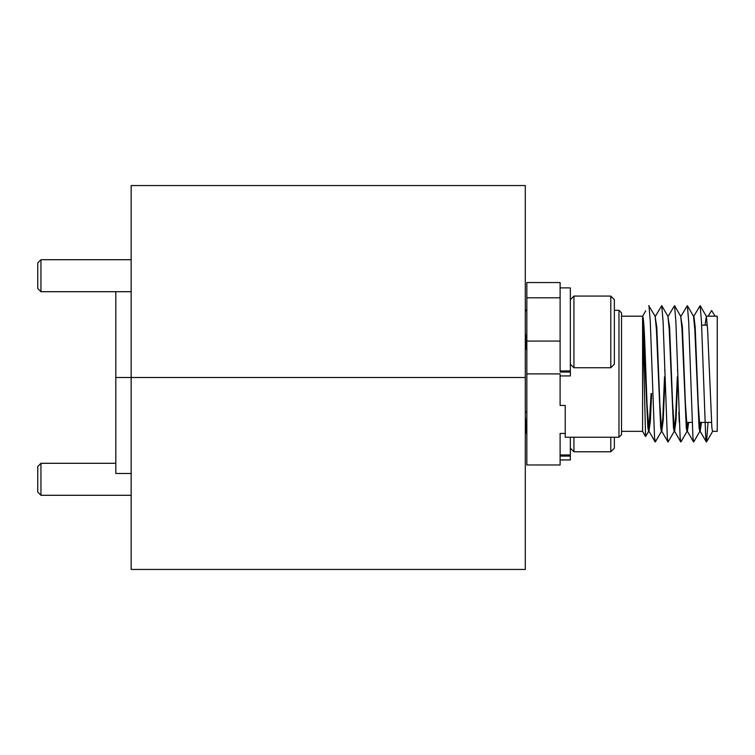 <?xml version="1.0" encoding="UTF-8"?>
<svg xmlns="http://www.w3.org/2000/svg" width="755" height="755" viewBox="0 0 755 755"><rect width="100%" height="100%" fill="white"/><g stroke="black" fill="none" stroke-linecap="round" stroke-linejoin="round"><path stroke-width="1.13" d="M131.162 473.47L115.808 473.47L115.808 377.5L525.301 377.5L525.301 569.449L131.162 569.449L131.162 185.551L525.301 185.551L525.301 377.5L115.808 377.5L115.808 291.704M618.968 310.296L621.535 312.863L621.535 434.682L618.968 437.239L618.968 310.296L614.362 310.296M645.591 436.56L642.59 431.36L642.59 317.166L645.591 436.55L648.724 431.237M618.968 437.239L565.231 437.239L565.231 405.444L560.106 405.444L560.106 373.904L526.839 373.904L526.839 464.986L560.106 464.986L560.106 433.445L560.106 454.963L570.346 454.963L570.346 456.086L560.106 456.086M565.231 433.445L560.106 433.445M651.603 393.534L650.385 420.761L648.97 431.247L647.063 404.822L645.204 354.01C644.336 328.557 643.468 315.986 642.59 316.279L645.742 310.815M651.093 393.534L648.847 430.935M649.102 431.36L648.592 431.36L647.894 427.858L642.59 317.166M706.246 316.185L717.25 316.185L717.25 431.36L712.578 431.36L711.88 427.858L707.614 329.614L706.312 316.298L705.057 325.141M701.47 422.394L700.159 431.247L698.243 404.482L695.195 327.151L693.892 316.185L693.383 316.185M700.961 422.394L700.036 430.926M700.291 431.36L699.781 431.36L699.083 427.858L694.817 329.614L693.515 316.298L687.352 305.643L680.963 316.298M688.673 422.394L687.361 431.247L685.436 404.227L682.378 326.868L680.651 316.185M688.164 422.394L687.239 430.935M687.494 431.36L686.984 431.36L686.286 427.858L682.02 329.614L680.717 316.298L674.555 305.643L668.166 316.298M677.792 377.745L675.989 420.639L674.564 431.247L672.639 404.369L669.591 326.953L667.854 316.185M677.31 376.839L675.621 417.93L674.442 430.926M674.696 431.36L674.187 431.36L673.488 427.858L669.223 329.614L667.92 316.298L661.758 305.643L655.368 316.298M664.995 377.745L663.22 420.186L661.767 431.247L659.842 404.369L656.793 326.962L655.057 316.185M664.513 376.839L662.824 417.93L661.644 430.926M661.899 431.36L661.389 431.36L660.691 427.858L656.425 329.614L655.123 316.298L648.734 305.643M705.991 319.686L706.916 319.686M677.556 369.771L677.518 370.696M664.759 369.771L664.73 370.696M708.02 422.394L706.548 441.892L705.736 437.853L701.47 321.451L700.149 305.643L693.76 316.298M699.913 431.237L693.751 441.892L692.939 437.853L688.673 321.451L687.352 305.643M687.116 431.237L680.953 441.892L680.142 437.853L675.876 321.451L674.555 305.643M674.319 431.237L668.156 441.892L667.345 437.853L663.079 321.451L661.758 305.643M661.522 431.237L655.359 441.892L654.547 437.853L650.281 321.451L648.96 305.643M715.098 316.185L711.616 310.522L708.143 316.185M642.703 316.185L621.535 316.185L621.535 354.01M526.839 297.81L560.106 297.81L560.106 282.549L526.839 282.549L526.839 373.904M526.839 341.081L560.106 341.081M678.858 412.107L679.283 422.394M573.932 437.239L573.932 451.764L570.346 448.177M614.362 437.239L614.362 448.177L610.786 451.764L610.786 437.239M525.301 427.981L526.169 431.869L526.839 432.011M525.301 416.76L526.839 430.303M570.346 456.086L570.346 459.955L560.106 459.955M570.346 437.239L570.346 454.963M40.949 495.289L37.75 492.09L37.75 466.496L40.949 463.296L40.949 495.289L131.162 495.289M40.949 291.704L37.75 288.504L37.75 262.91L40.949 259.711L40.949 291.704L131.162 291.704M570.346 370.932L560.106 370.932L560.106 287.882L570.346 287.882L570.346 372.055L560.106 372.055M570.346 372.055L570.346 375.924L560.106 375.924M610.786 296.073L614.362 299.65L614.362 364.146L610.786 367.732L610.786 296.073L573.932 296.073L573.932 367.732L570.346 364.146M525.301 343.95L526.169 347.838L526.839 347.97M525.301 332.719L526.839 346.271M525.301 311.56L526.348 309.89L526.839 311.088M701.622 325.141L707.359 325.141M525.301 412.164L526.839 412.164M642.59 431.36L621.535 431.36M706.321 441.901L700.159 431.247M693.524 441.901L687.361 431.247M680.727 441.901L674.564 431.247M667.93 441.901L661.767 431.247M655.132 441.901L648.979 431.247M706.312 316.298L700.149 305.643M712.711 431.237L706.548 441.892M686.38 422.394L692.08 422.394M699.177 422.394L711.455 422.394M610.786 451.764L573.932 451.764M526.462 432.011L525.301 433.993M40.949 463.296L115.808 463.296M40.949 259.711L131.162 259.711M610.786 367.732L573.932 367.732M526.839 309.89L526.348 309.89M526.462 347.97L525.301 349.952M570.346 299.65L573.932 296.073"/></g></svg>
